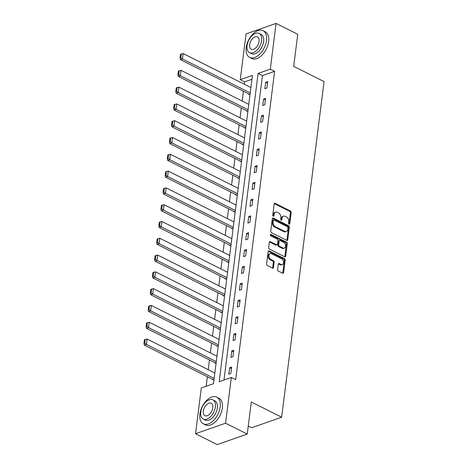 <?xml version="1.0" encoding="UTF-8"?>
<svg xmlns="http://www.w3.org/2000/svg" width="468" height="468" viewBox="0 0 468 468"><rect width="100%" height="100%" fill="white"/><g stroke="black" fill="none" stroke-linecap="round" stroke-linejoin="round"><path stroke-width="0.7" d="M289.089 224.184A0.819 0.573 70.7 0 0 289.78 223.745L291.195 212.519A1.176 0.813 70.7 0 0 290.482 211.033L275.161 203.346A1.176 0.813 70.7 0 0 274.634 203.299A1.176 0.813 70.7 0 0 274.172 203.978L272.756 215.204A0.819 0.573 70.7 0 0 273.95 215.801L274.131 214.35A3.756 2.609 70.7 0 1 275.611 212.174A3.756 2.609 70.7 0 1 277.284 212.332L278.559 212.975A3.756 2.609 70.7 0 1 280.853 217.725L280.671 219.176A0.819 0.573 70.7 0 0 281.865 219.773L282.046 218.322A3.756 2.609 70.7 0 1 283.526 216.146A3.756 2.609 70.7 0 1 285.199 216.304L286.474 216.947A3.756 2.609 70.7 0 1 288.774 221.692L288.586 223.148A0.819 0.573 70.7 0 0 289.089 224.184M288.955 224.096A0.819 0.573 70.7 0 0 288.967 224.032L290.388 212.805A1.176 0.813 70.7 0 0 289.669 211.32L274.347 203.633A1.176 0.813 70.7 0 0 274.289 203.603M273.125 216.152A0.819 0.573 70.7 0 0 273.136 216.087L273.318 214.631L274.131 214.35M281.04 220.124A0.819 0.573 70.7 0 0 281.052 220.059L281.233 218.603L282.046 218.322M277.606 269.574A1.176 0.813 70.7 0 0 278.325 271.06L282.625 273.218A1.176 0.813 70.7 0 0 283.146 273.265A1.176 0.813 70.7 0 0 283.608 272.587L285.188 260.12A1.176 0.813 70.7 0 0 284.468 258.634L269.147 250.947A1.176 0.813 70.7 0 0 268.62 250.895A1.176 0.813 70.7 0 0 268.158 251.579L266.584 264.046A1.176 0.813 70.7 0 0 267.304 265.531L272.493 268.135A1.176 0.813 70.7 0 0 273.019 268.187A1.176 0.813 70.7 0 0 273.482 267.503L274.154 262.168A1.176 0.813 70.7 0 0 273.435 260.688L270.861 259.395A3.141 2.182 70.7 0 1 268.942 256.347A3.141 2.182 70.7 0 1 270.182 253.603A3.141 2.182 70.7 0 1 271.575 253.738L281.66 258.804A3.141 2.182 70.7 0 1 283.585 261.846A3.141 2.182 70.7 0 1 282.344 264.59A3.141 2.182 70.7 0 1 280.946 264.455L279.267 263.613A1.176 0.813 70.7 0 0 278.747 263.56A1.176 0.813 70.7 0 0 278.284 264.239L277.606 269.574M276.067 23.4L297.747 34.275L293.693 66.357L324.049 81.584L281.648 417.222L251.293 401.994L247.244 434.07L225.558 423.195L195.536 433.725L201.316 387.972L213.49 383.707L252.433 75.412L240.265 79.677L246.045 33.93L276.067 23.4L270.288 69.147L258.114 73.417L219.17 381.712L231.338 377.442L225.558 423.195M231.338 377.442L235.679 379.618L274.622 71.323L270.288 69.147M286.779 240.353A1.176 0.813 70.7 0 0 287.299 240.406A1.176 0.813 70.7 0 0 287.761 239.727L289.335 227.261A1.176 0.813 70.7 0 0 288.616 225.775L273.294 218.088A1.176 0.813 70.7 0 0 272.774 218.035A1.176 0.813 70.7 0 0 272.312 218.72L270.738 231.186A1.176 0.813 70.7 0 0 271.452 232.666L286.779 240.353M287.258 243.688L285.685 256.154A1.176 0.813 70.7 0 1 285.223 256.838A1.176 0.813 70.7 0 1 284.702 256.786L269.381 249.099A1.176 0.813 70.7 0 1 268.661 247.613L269.334 242.278A1.176 0.813 70.7 0 1 269.796 241.599A1.176 0.813 70.7 0 1 270.317 241.652L276.535 244.77A1.176 0.813 70.7 0 0 277.056 244.817A1.176 0.813 70.7 0 0 277.518 244.138L277.963 240.599A1.176 0.813 70.7 0 0 277.249 239.113L270.779 235.866A0.819 0.573 70.7 0 1 270.966 234.392L286.545 242.208A1.176 0.813 70.7 0 1 287.258 243.688L286.451 243.974L284.872 256.441L285.685 256.154M248.256 426.061L251.62 427.752L281.648 417.222M274.622 71.323L262.449 75.594L223.991 380.022M265.678 82.28L264.865 88.739L266.889 88.025L267.708 81.567L265.678 82.28L267.503 83.193M263.554 99.076L262.741 105.534L264.771 104.82L265.584 98.362L263.554 99.076L265.379 99.988M261.436 115.865L260.618 122.323L262.647 121.61L263.466 115.151L261.436 115.865L263.256 116.778M259.313 132.66L258.5 139.119L260.524 138.405L261.343 131.947L259.313 132.66L261.138 133.573M257.195 149.45L256.376 155.908L258.406 155.201L259.219 148.736L257.195 149.45L259.015 150.363M255.072 166.245L254.253 172.704L256.283 171.99L257.102 165.532L255.072 166.245L256.897 167.158M252.948 183.035L252.135 189.493L254.165 188.785L254.978 182.327L252.948 183.035L254.773 183.953M250.83 199.83L250.011 206.289L252.041 205.575L252.855 199.116L250.83 199.83L252.65 200.743M248.707 216.62L247.894 223.078L249.918 222.37L250.737 215.912L248.707 216.62L250.532 217.538M246.583 233.415L245.77 239.873L247.8 239.16L248.613 232.701L246.583 233.415L248.409 234.328M244.466 250.204L243.647 256.663L245.677 255.955L246.49 249.497L244.466 250.204L246.285 251.123M242.342 267L241.529 273.458L243.553 272.745L244.372 266.286L242.342 267L244.167 267.912M240.219 283.789L239.405 290.248L241.435 289.54L242.249 283.081L240.219 283.789L242.044 284.708M238.101 300.585L237.282 307.043L239.312 306.329L240.131 299.871L238.101 300.585L239.92 301.497M235.977 317.374L235.164 323.833L237.188 323.125L238.007 316.666L235.977 317.374L237.802 318.293M233.86 334.17L233.041 340.628L235.071 339.914L235.884 333.456L233.86 334.17L235.679 335.082M231.736 350.959L230.917 357.423L232.947 356.71L233.766 350.251L231.736 350.959L233.561 351.877M229.612 367.754L228.799 374.213L230.829 373.499L231.642 367.041L229.612 367.754L231.438 368.667M251.948 79.279L244.6 81.853L244.302 84.234M243.413 91.242L242.178 101.024M241.295 108.032L240.055 117.819M239.171 124.827L237.937 134.608M237.048 141.617L235.814 151.404M234.93 158.412L233.69 168.193M232.807 175.202L231.572 184.989M230.683 191.997L229.449 201.778M228.565 208.786L227.325 218.574M226.442 225.582L225.207 235.363M224.318 242.371L223.084 252.158M222.201 259.167L220.966 268.948M220.077 275.956L218.843 285.743M217.959 292.752L216.719 302.533M215.836 309.541L214.601 319.328M213.712 326.336L212.478 336.118M211.594 343.132L210.354 352.913M209.471 359.921L208.237 369.708M207.347 376.717L206.142 386.281M248.701 93.892L248.631 94.431L250.099 93.916M246.577 110.688L246.513 111.226L247.976 110.711M244.46 127.477L244.39 128.016L245.852 127.501M242.336 144.273L242.266 144.811L243.734 144.296M240.213 161.062L240.148 161.6L241.611 161.086M238.095 177.858L238.025 178.396L239.487 177.881M235.971 194.647L235.907 195.185L237.37 194.67M233.854 211.442L233.784 211.981L235.246 211.466M231.73 228.232L231.66 228.77L233.128 228.255M229.607 245.027L229.542 245.565L231.005 245.051M227.489 261.817L227.419 262.355L228.881 261.846M225.365 278.612L225.295 279.15L226.764 278.635M223.242 295.402L223.177 295.94L224.64 295.431M221.124 312.197L221.054 312.735L222.516 312.22M219.001 328.986L218.936 329.525L220.399 329.016M216.877 345.782L216.813 346.32L218.275 345.805M214.759 362.571L214.689 363.11L216.157 362.601M212.636 379.367L212.571 379.905L214.034 379.39M247.244 434.07L217.216 444.6L195.536 433.725M244.6 81.853L240.265 79.677M262.449 75.594L258.114 73.417M283.526 216.146L282.719 216.427A3.756 2.609 70.7 0 0 281.233 218.603M275.611 212.174L274.798 212.454A3.756 2.609 70.7 0 0 273.318 214.631M286.831 240.382A1.176 0.813 70.7 0 0 286.948 240.008L288.522 227.542A1.176 0.813 70.7 0 0 287.808 226.062L272.487 218.375A1.176 0.813 70.7 0 0 272.429 218.345M287.995 227.822A0.819 0.573 70.7 0 0 287.492 226.787L274.043 220.036A0.819 0.573 70.7 0 0 273.359 220.475L273.166 222.007A3.756 2.609 70.7 0 0 275.459 226.758L284.655 231.367A3.756 2.609 70.7 0 0 286.322 231.531A3.756 2.609 70.7 0 0 287.802 229.355L287.995 227.822M273.681 220.001L272.867 220.288A0.819 0.573 70.7 0 0 272.546 220.761L273.359 220.475M286.322 231.531L285.509 231.818A3.756 2.609 70.7 0 1 283.842 231.654L274.646 227.044A3.756 2.609 70.7 0 1 272.353 222.294L272.546 220.761M284.76 256.815A1.176 0.813 70.7 0 0 284.872 256.441M277.056 244.817L276.243 245.103A1.176 0.813 70.7 0 1 275.722 245.051L269.51 241.933A1.176 0.813 70.7 0 0 269.451 241.909M270.293 234.743L285.732 242.488L286.545 242.208M282.982 248.005A3.141 2.182 70.7 0 0 284.38 248.139A3.141 2.182 70.7 0 0 285.615 245.396A3.141 2.182 70.7 0 0 283.696 242.348L280.145 240.564A1.176 0.813 70.7 0 0 279.618 240.517A1.176 0.813 70.7 0 0 279.156 241.195L278.712 244.735A1.176 0.813 70.7 0 0 279.425 246.221L282.982 248.005L282.169 248.286A3.141 2.182 70.7 0 0 283.567 248.42L284.38 248.139M279.618 240.517L278.811 240.798A1.176 0.813 70.7 0 0 278.343 241.482L279.156 241.195M282.169 248.286L278.618 246.501A1.176 0.813 70.7 0 1 277.898 245.021L278.343 241.482M286.451 243.974A1.176 0.813 70.7 0 0 285.732 242.488M282.344 264.59L281.531 264.876A3.141 2.182 70.7 0 1 280.139 264.736L278.454 263.894A1.176 0.813 70.7 0 0 278.396 263.87M270.182 253.603L269.369 253.89A3.141 2.182 70.7 0 0 268.129 256.628A3.141 2.182 70.7 0 0 270.048 259.676L270.861 259.395M272.551 268.158A1.176 0.813 70.7 0 0 272.668 267.79L273.341 262.454A1.176 0.813 70.7 0 0 272.628 260.969L270.048 259.676M282.684 273.242A1.176 0.813 70.7 0 0 282.801 272.873L284.374 260.401A1.176 0.813 70.7 0 0 283.655 258.921L268.334 251.234A1.176 0.813 70.7 0 0 268.275 251.205M250.222 92.927L182.461 58.933L183.14 53.551L250.901 87.545M180.829 57.775L181.303 54.001L180.49 54.288L180.016 58.055L180.829 57.775L182.461 58.933L180.432 59.641L249.304 94.197M183.14 53.551L181.303 54.001M180.016 58.055L180.432 59.641M266.491 40.488A14.941 8.728 -63.4 0 0 263.045 30.689A14.941 8.728 -63.4 0 0 252.843 34.07A14.941 8.728 -63.4 0 0 246.203 47.601A14.941 8.728 -63.4 0 0 249.643 57.4A14.941 8.728 -63.4 0 0 259.851 54.019A14.941 8.728 -63.4 0 0 266.491 40.488M249.643 57.4L251.813 58.488A14.941 8.728 -63.4 0 0 262.016 55.101A14.941 8.728 -63.4 0 0 268.655 41.576A14.941 8.728 -63.4 0 0 265.216 31.777L263.045 30.689M259.173 33.427L261.167 34.427A10.758 6.283 116.6 0 1 263.648 41.482A10.758 6.283 116.6 0 1 258.868 51.223A10.758 6.283 116.6 0 1 251.521 53.662L249.526 52.662A10.758 6.283 -63.4 0 0 256.873 50.222A10.758 6.283 -63.4 0 0 261.653 40.482A10.758 6.283 -63.4 0 0 259.173 33.427A10.758 6.283 -63.4 0 0 251.831 35.866A10.758 6.283 -63.4 0 0 247.046 45.607A10.758 6.283 -63.4 0 0 249.526 52.662M249.643 44.694A6.932 4.048 -63.4 0 0 251.24 49.239A6.932 4.048 -63.4 0 0 255.978 47.672A6.932 4.048 -63.4 0 0 259.056 41.395A6.932 4.048 -63.4 0 0 257.459 36.849A6.932 4.048 -63.4 0 0 252.726 38.417A6.932 4.048 -63.4 0 0 249.643 44.694M220.2 406.908A14.941 8.728 -63.4 0 0 216.754 397.11A14.941 8.728 -63.4 0 0 206.552 400.497A14.941 8.728 -63.4 0 0 199.912 414.028A14.941 8.728 -63.4 0 0 203.352 423.827A14.941 8.728 -63.4 0 0 213.56 420.44A14.941 8.728 -63.4 0 0 220.2 406.908M203.352 423.827L205.522 424.909A14.941 8.728 -63.4 0 0 215.725 421.528A14.941 8.728 -63.4 0 0 222.364 407.997A14.941 8.728 -63.4 0 0 218.925 398.198L216.754 397.11M212.887 399.853L214.882 400.854A10.758 6.283 116.6 0 1 217.357 407.909A10.758 6.283 116.6 0 1 212.577 417.649A10.758 6.283 116.6 0 1 205.23 420.083L203.235 419.082A10.758 6.283 -63.4 0 0 210.582 416.649A10.758 6.283 -63.4 0 0 215.362 406.908A10.758 6.283 -63.4 0 0 212.887 399.853A10.758 6.283 -63.4 0 0 205.54 402.287A10.758 6.283 -63.4 0 0 200.76 412.027A10.758 6.283 -63.4 0 0 203.235 419.082M203.352 411.12A6.932 4.048 -63.4 0 0 204.949 415.666A6.932 4.048 -63.4 0 0 209.687 414.092A6.932 4.048 -63.4 0 0 212.764 407.815A6.932 4.048 -63.4 0 0 211.167 403.27A6.932 4.048 -63.4 0 0 206.435 404.838A6.932 4.048 -63.4 0 0 203.352 411.12M248.099 109.717L180.338 75.722L181.022 70.34L248.783 104.335M178.706 74.564L179.18 70.797L178.372 71.083L177.893 74.851L178.706 74.564L180.338 75.722L178.314 76.436L247.186 110.986M181.022 70.34L179.18 70.797M177.893 74.851L178.314 76.436M245.981 126.512L178.22 92.518L178.899 87.136L246.659 121.13M176.582 91.359L177.062 87.592L176.249 87.873L175.775 91.64L176.582 91.359L178.22 92.518L176.19 93.226L245.062 127.782M178.899 87.136L177.062 87.592M175.775 91.64L176.19 93.226M243.857 143.302L176.097 109.307L176.775 103.925L244.536 137.92M174.465 108.149L174.938 104.382L174.125 104.668L173.651 108.436L174.465 108.149L176.097 109.307L174.067 110.021L242.939 144.571M176.775 103.925L174.938 104.382M173.651 108.436L174.067 110.021M241.734 160.097L173.973 126.103L174.658 120.721L242.418 154.715M172.341 124.944L172.821 121.177L172.008 121.458L171.528 125.225L172.341 124.944L173.973 126.103L171.949 126.81L240.821 161.366M174.658 120.721L172.821 121.177M171.528 125.225L171.949 126.81M239.616 176.892L171.855 142.892L172.534 137.51L240.295 171.504M170.223 141.734L170.697 137.966L169.884 138.253L169.41 142.02L170.223 141.734L171.855 142.892L169.826 143.606L238.698 178.156M172.534 137.51L170.697 137.966M169.41 142.02L169.826 143.606M237.492 193.682L169.732 159.687L170.41 154.305L238.171 188.3M168.1 158.529L168.574 154.762L167.766 155.043L167.287 158.81L168.1 158.529L169.732 159.687L167.702 160.401L236.574 194.951M170.41 154.305L168.574 154.762M167.287 158.81L167.702 160.401M235.375 210.477L167.614 176.477L168.293 171.095L236.053 205.095M165.976 175.319L166.456 171.551L165.643 171.838L165.169 175.605L165.976 175.319L167.614 176.477L165.584 177.191L234.456 211.741M168.293 171.095L166.456 171.551M165.169 175.605L165.584 177.191M233.251 227.267L165.491 193.272L166.169 187.89L233.93 221.885M163.858 192.114L164.332 188.347L163.519 188.627L163.045 192.395L163.858 192.114L165.491 193.272L163.461 193.986L232.333 228.536M166.169 187.89L164.332 188.347M163.045 192.395L163.461 193.986M231.128 244.062L163.367 210.062L164.052 204.68L231.812 238.68M161.735 208.904L162.209 205.136L161.401 205.423L160.922 209.19L161.735 208.904L163.367 210.062L161.343 210.775L230.209 245.331M164.052 204.68L162.209 205.136M160.922 209.19L161.343 210.775M229.01 260.851L161.249 226.857L161.928 221.475L229.689 255.469M159.611 225.699L160.091 221.931L159.278 222.212L158.804 225.98L159.611 225.699L161.249 226.857L159.219 227.571L228.091 262.121M161.928 221.475L160.091 221.931M158.804 225.98L159.219 227.571M226.886 277.647L159.126 243.652L159.804 238.265L227.565 272.265M157.494 242.488L157.968 238.721L157.154 239.008L156.681 242.775L157.494 242.488L159.126 243.652L157.096 244.36L225.968 278.916M159.804 238.265L157.968 238.721M156.681 242.775L157.096 244.36M224.763 294.436L157.002 260.442L157.687 255.06L225.447 289.054M155.37 259.284L155.844 255.516L155.037 255.797L154.557 259.57L155.37 259.284L157.002 260.442L154.978 261.156L223.85 295.706M157.687 255.06L155.844 255.516M154.557 259.57L154.978 261.156M222.645 311.232L154.885 277.237L155.563 271.855L223.324 305.85M153.247 276.073L153.726 272.306L152.913 272.592L152.439 276.36L153.247 276.073L154.885 277.237L152.855 277.945L221.727 312.501M155.563 271.855L153.726 272.306M152.439 276.36L152.855 277.945M220.522 328.021L152.761 294.027L153.44 288.645L221.2 322.639M151.129 292.869L151.603 289.101L150.795 289.388L150.316 293.155L151.129 292.869L152.761 294.027L150.731 294.741L219.603 329.291M153.44 288.645L151.603 289.101M150.316 293.155L150.731 294.741M218.404 344.817L150.643 310.822L151.322 305.44L219.082 339.435M149.005 309.658L149.485 305.891L148.672 306.177L148.198 309.945L149.005 309.658L150.643 310.822L148.613 311.53L217.485 346.086M151.322 305.44L149.485 305.891M148.198 309.945L148.613 311.53M216.28 361.606L148.52 327.612L149.198 322.23L216.959 356.224M146.888 326.453L147.362 322.686L146.548 322.973L146.074 326.74L146.888 326.453L148.52 327.612L146.49 328.325L215.362 362.875M149.198 322.23L147.362 322.686M146.074 326.74L146.49 328.325M214.157 378.401L146.396 344.407L147.075 339.025L214.841 373.019M144.764 343.249L145.238 339.475L144.431 339.762L143.951 343.53L144.764 343.249L146.396 344.407L144.366 345.115L213.238 379.671M147.075 339.025L145.238 339.475M143.951 343.53L144.366 345.115M288.967 224.032L289.78 223.745M273.136 216.087L273.95 215.801M281.052 220.059L281.865 219.773M274.347 203.633L275.161 203.346M289.669 211.32L290.482 211.033M290.388 212.805L291.195 212.519M272.487 218.375L273.294 218.088M287.808 226.062L288.616 225.775M288.522 227.542L289.335 227.261M286.948 240.008L287.761 239.727M272.353 222.294L273.166 222.007M274.646 227.044L275.459 226.758M283.842 231.654L284.655 231.367M269.51 241.933L270.317 241.652M275.722 245.051L276.535 244.77M270.334 234.608L270.966 234.392M277.898 245.021L278.712 244.735M278.618 246.501L279.425 246.221M278.454 263.894L279.267 263.613M280.139 264.736L280.946 264.455M272.628 260.969L273.435 260.688M273.341 262.454L274.154 262.168M272.668 267.79L273.482 267.503M268.334 251.234L269.147 250.947M283.655 258.921L284.468 258.634M284.374 260.401L285.188 260.12M282.801 272.873L283.608 272.587"/></g></svg>
